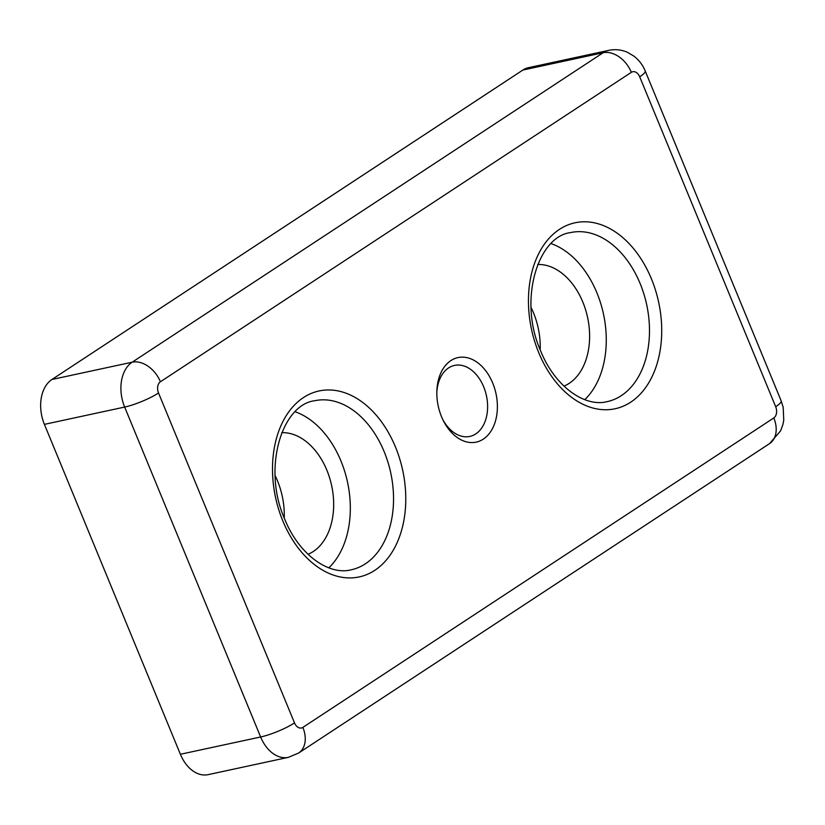 <?xml version="1.0" encoding="UTF-8"?>
<svg xmlns="http://www.w3.org/2000/svg" width="825" height="825" viewBox="0 0 825 825"><rect width="100%" height="100%" fill="white"/><g stroke="black" fill="none" stroke-linecap="round" stroke-linejoin="round"><path stroke-width="1.24" d="M492.7 383.037A43.24 29.545 77.8 0 0 459.484 357.328A43.24 29.545 77.8 0 0 436.868 390.782A43.24 29.545 77.8 0 0 441.519 416.677A43.24 29.545 77.8 0 0 443.293 420.585A43.24 29.545 77.8 0 0 484.584 438.219A43.24 29.545 77.8 0 0 492.7 383.037M442.716 419.399A36.321 24.822 77.8 0 0 469.827 436.425A36.321 24.822 77.8 0 0 483.667 386.791A36.321 24.822 77.8 0 0 454.513 365.413A36.321 24.822 77.8 0 0 436.838 392.102M328.804 567.827A86.481 59.091 77.8 0 0 340.942 460.958A86.481 59.091 77.8 0 0 295.154 411.768M584.75 399.651A86.481 59.091 77.8 0 0 596.887 292.782A86.481 59.091 77.8 0 0 551.11 243.602M540.189 349.79A62.7 42.838 77.8 0 0 533.435 312.675A62.7 42.838 77.8 0 0 531.042 307.395M537.735 264.485A62.7 42.838 -102.2 0 1 582.811 302.032A62.7 42.838 -102.2 0 1 563.97 386.131M284.233 517.966A62.7 42.838 77.8 0 0 277.489 480.851A62.7 42.838 77.8 0 0 275.096 475.571M281.789 432.661A62.7 42.838 -102.2 0 1 326.865 470.209A62.7 42.838 -102.2 0 1 308.014 554.307M158.524 392.989A25.946 4.837 157.6 0 1 124.657 407.065L260.638 736.983A34.588 23.636 77.8 0 0 288.399 757.34L208.158 774.644A34.588 23.636 -102.2 0 1 180.386 754.277L44.406 424.37A34.588 23.636 -102.2 0 1 51.934 379.49L522.875 70.053A34.588 23.636 -102.2 0 1 528.536 67.66L608.778 50.356A34.588 23.636 77.8 0 0 603.127 52.748L132.175 362.196A25.946 18.315 56.7 0 1 160.411 381.769L631.352 72.322A8.652 5.909 -102.2 0 1 639.705 76.818L775.686 406.735A8.652 5.909 -102.2 0 1 773.809 417.945L302.868 727.392A8.652 5.909 -102.2 0 1 294.504 722.896L158.524 392.989A8.652 5.909 -102.2 0 1 160.411 381.769M384.151 451.636A86.481 59.091 -102.2 0 1 351.192 569.807C329.041 575.644 298.949 554.895 284.646 518.977C262.123 468.621 281.779 404.621 314.738 400.733A86.481 59.091 -102.2 0 1 384.151 451.636M282.831 520.946A95.122 65 77.8 0 0 374.746 570.353A95.122 65 77.8 0 0 395.443 446.944A95.122 65 77.8 0 0 303.517 397.537A95.122 65 77.8 0 0 282.831 520.946M640.097 283.47A86.481 59.091 -102.2 0 1 607.138 401.641C584.987 407.468 554.895 386.719 540.602 350.8C518.069 300.444 537.725 236.445 570.683 232.568A86.481 59.091 -102.2 0 1 640.097 283.47M538.777 352.77A95.122 65 77.8 0 0 630.702 402.177A95.122 65 77.8 0 0 651.389 278.767A95.122 65 77.8 0 0 559.474 229.36A95.122 65 77.8 0 0 538.777 352.77M775.686 406.735A25.946 4.837 -22.4 0 0 781.162 400.837L645.181 70.919A25.946 4.837 157.6 0 1 639.705 76.818M631.352 72.322A25.946 18.315 -123.3 0 0 603.127 52.748L522.875 70.053M180.386 754.277L260.638 736.983A25.946 4.837 -22.4 0 0 294.504 722.896M302.868 727.392A25.946 18.315 56.7 0 1 298.598 753.06L769.539 443.623A25.946 18.315 -123.3 0 0 773.809 417.945M51.934 379.49L132.175 362.196A34.588 23.636 77.8 0 0 124.657 407.065L44.406 424.37M769.539 443.623L780.636 430.825L782.946 424.421L783.75 420.203L783.193 407.364L781.162 400.837M645.181 70.919C642.757 65.031 639.045 60.132 634.043 56.203L627.371 52.264C621.38 49.675 615.182 49.046 608.778 50.356M288.399 757.34L298.598 753.06"/></g></svg>
